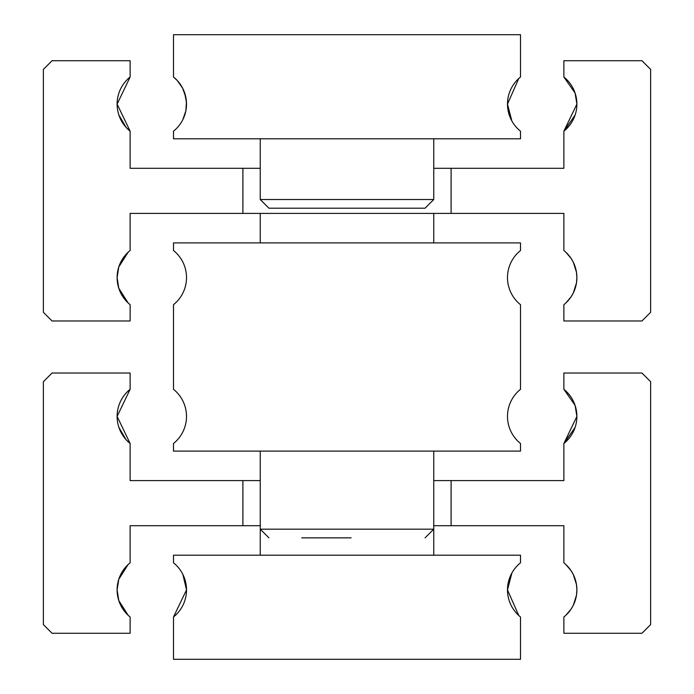 <?xml version="1.0" encoding="UTF-8"?>
<svg xmlns="http://www.w3.org/2000/svg" width="694" height="694" viewBox="0 0 694 694"><rect width="100%" height="100%" fill="white"/><g stroke="black" fill="none" stroke-linecap="round" stroke-linejoin="round"><path stroke-width="1.04" d="M433.75 480.595L451.1 480.595L451.1 525.705L563.875 525.705L563.875 562.817A34.7 34.7 0 0 1 576.888 589.9L576.462 595.313L573.331 605.211L571.093 609.098L565.862 615.274L571.093 609.098L573.331 605.211L576.462 595.313L576.888 589.9A34.7 34.7 0 0 1 563.875 616.983L563.875 633.275L641.95 633.275L650.625 624.6L650.625 381.7L641.95 373.025L563.875 373.025L563.875 389.317L575.092 405.374L563.875 389.317A34.7 34.7 0 0 1 576.888 416.4L575.092 405.374M128.138 615.274L118.778 600.536L128.138 615.274M117.113 416.4L130.125 443.483A34.7 34.7 0 0 1 117.113 416.4L130.125 389.317L117.113 416.4A34.7 34.7 0 0 1 130.125 389.317L130.125 373.025L52.05 373.025L43.375 381.7L43.375 624.6L52.05 633.275L130.125 633.275L130.125 616.983A34.7 34.7 0 0 1 117.113 589.9L118.778 600.536M128.138 564.526L118.778 579.264L128.138 564.526M576.888 589.9L576.462 584.487L573.331 574.589L571.093 570.702L565.862 564.526L571.093 570.702L573.331 574.589L576.462 584.487L576.888 589.9M260.25 525.705L130.125 525.705L130.125 562.817A34.7 34.7 0 0 0 117.113 589.9L118.778 579.264M242.9 525.705L242.9 480.595L260.25 480.595M451.1 480.595L563.875 480.595L563.875 443.483A34.7 34.7 0 0 0 576.888 416.4L563.875 443.483L575.092 427.426M118.908 427.426L126.056 439.649L130.125 443.483L130.125 480.595L242.9 480.595M451.1 525.705L433.75 525.705M518.765 615.5L520.5 616.983L518.765 615.5L507.488 589.9L518.765 615.5M511.166 574.354L507.488 589.9L511.886 572.992M173.5 616.983L186.513 589.9L182.869 574.424L186.513 589.9A34.7 34.7 0 0 1 173.5 616.983L186.513 589.9A34.7 34.7 0 0 0 173.5 562.817L173.5 555.2L520.5 555.2L520.5 562.817A34.7 34.7 0 0 0 520.5 616.983L520.5 659.3L173.5 659.3L173.5 616.983M186.513 277.6A34.7 34.7 0 0 1 173.5 304.683L173.5 389.317A34.7 34.7 0 0 1 173.5 443.483L173.5 451.1L520.5 451.1L520.5 443.483A34.7 34.7 0 0 1 520.5 389.317L520.5 304.683A34.7 34.7 0 0 1 520.5 250.517L520.5 242.9L173.5 242.9L173.5 250.517A34.7 34.7 0 0 1 186.513 277.6M301.708 537.85L351.129 537.85M433.75 168.295L451.1 168.295L451.1 213.405L563.875 213.405L563.875 250.517A34.7 34.7 0 0 1 576.888 277.6L576.462 283.013L573.331 292.911L571.093 296.798L565.862 302.974L571.093 296.798L573.331 292.911L576.462 283.013L576.888 277.6A34.7 34.7 0 0 1 563.875 304.683L563.875 320.975L641.95 320.975L650.625 312.3L650.625 69.4L641.95 60.725L563.875 60.725L563.875 77.017L575.092 93.074L563.875 77.017A34.7 34.7 0 0 1 576.888 104.1L575.092 93.074M128.138 302.974L118.778 288.236L128.138 302.974M117.113 104.1L130.125 131.183A34.7 34.7 0 0 1 117.113 104.1L130.125 77.017L117.113 104.1A34.7 34.7 0 0 1 130.125 77.017L130.125 60.725L52.05 60.725L43.375 69.4L43.375 312.3L52.05 320.975L130.125 320.975L130.125 304.683A34.7 34.7 0 0 1 117.113 277.6L118.778 288.236M128.138 252.226L118.778 266.964L128.138 252.226M576.888 277.6L576.462 272.187L573.331 262.289L571.093 258.402L565.862 252.226L571.093 258.402L573.331 262.289L576.462 272.187L576.888 277.6M451.1 213.405L130.125 213.405L130.125 250.517A34.7 34.7 0 0 0 117.113 277.6L118.778 266.964M242.9 213.405L242.9 168.295L260.25 168.295M451.1 168.295L563.875 168.295L563.875 131.183A34.7 34.7 0 0 0 576.888 104.1L563.875 131.183L575.092 115.126M118.908 115.126L126.056 127.349L130.125 131.183L130.125 168.295L242.9 168.295M268.925 208.2L425.075 208.2L433.75 199.525L260.25 199.525L268.925 208.2M518.765 78.5L520.5 77.017L518.765 78.5L507.488 104.1L518.765 78.5M511.886 121.008L507.488 104.1A34.7 34.7 0 0 1 520.5 77.017L520.5 34.7L173.5 34.7L173.5 77.017L177.213 80.461L182.574 88.043L184.552 92.597L186.443 101.966L185.871 110.754L182.869 119.576L185.871 110.754L186.513 104.1L185.845 97.307L182.574 88.043L177.213 80.461L173.5 77.017A34.7 34.7 0 0 1 173.5 131.183L173.5 138.8L520.5 138.8L520.5 131.183A34.7 34.7 0 0 1 507.488 104.1L511.166 119.646M433.75 555.2L433.75 529.175L260.545 529.175M260.25 555.2L260.25 529.175L268.925 537.85M433.75 242.9L433.75 213.405M433.75 451.1L433.75 529.175L425.075 537.85M260.25 451.1L260.25 529.175M260.25 242.9L260.25 213.405M433.75 138.8L433.75 199.525M260.25 138.8L260.25 199.525"/></g></svg>
